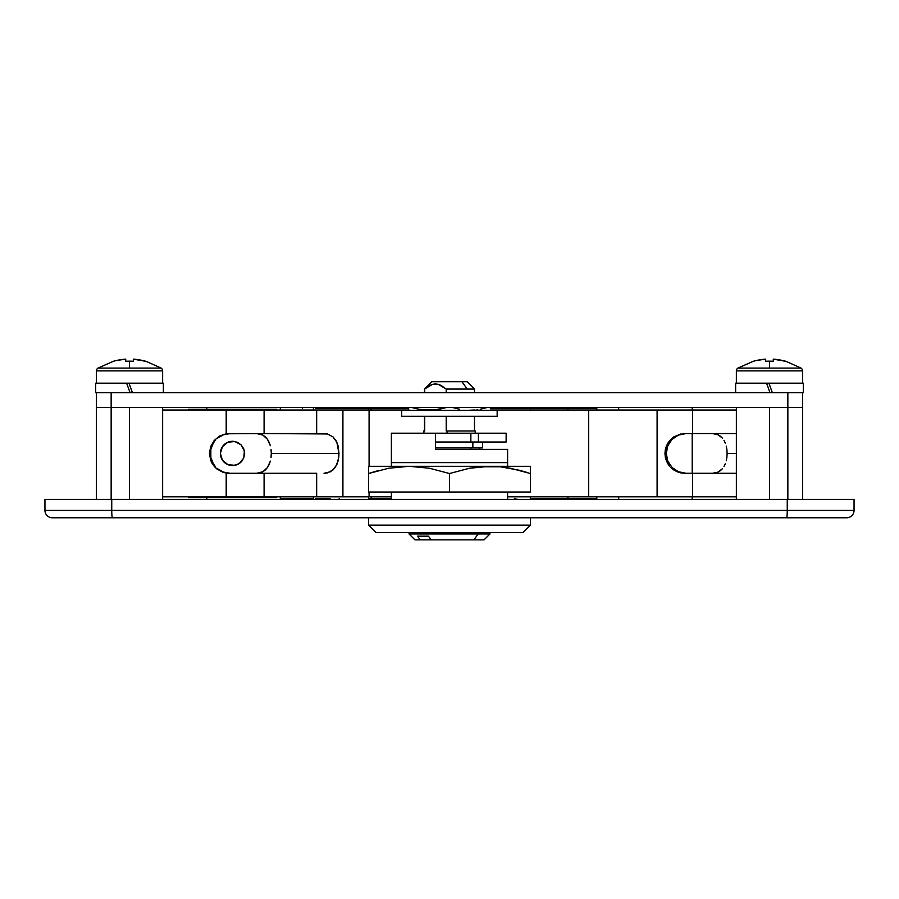 <?xml version="1.0" encoding="UTF-8"?>
<svg xmlns="http://www.w3.org/2000/svg" width="899" height="899" viewBox="0 0 899 899"><rect width="100%" height="100%" fill="white"/><g stroke="black" fill="none" stroke-linecap="round" stroke-linejoin="round"><path stroke-width="1.35" d="M384.581 498.664A14.71 14.71 0 0 1 379.996 499.394A14.71 14.71 0 0 0 384.581 498.664M519.004 499.394A14.71 14.71 0 0 1 514.419 498.664A14.71 14.71 0 0 0 519.004 499.394M394.706 407.449L394.706 408.191L394.706 407.449M504.294 408.191L504.294 407.449L504.294 408.191M339.17 407.449L339.17 408.191L339.17 407.449M339.17 498.664L339.17 499.394L339.17 498.664M162.64 407.449L162.64 499.394L162.64 407.449M44.95 499.394L854.05 499.394L787.254 499.394L787.254 510.43L854.05 510.43L854.05 499.394L854.05 510.43L787.254 510.43L787.254 499.394L111.746 499.394L111.746 510.43L787.254 510.43A7.361 0.674 90 0 1 786.58 517.779L846.689 517.779A7.361 7.361 0 0 0 854.05 510.43A7.361 7.361 0 0 1 846.689 517.779L786.58 517.779A7.361 0.674 -90 0 0 787.254 510.43L111.746 510.43L111.746 499.394L44.95 499.394L44.95 510.43L111.746 510.43A7.361 0.674 90 0 0 112.42 517.779L786.58 517.779L112.42 517.779A7.361 0.674 -90 0 1 111.746 510.43L44.95 510.43A7.361 7.361 0 0 0 52.311 517.779L112.42 517.779L52.311 517.779A7.361 7.361 0 0 1 44.95 510.43L44.95 499.394M769.465 499.394L769.465 407.449L787.85 407.449L787.85 499.394L787.85 407.449L96.44 407.449L96.44 499.394L96.44 407.449L129.535 407.449L129.535 499.394L129.535 407.449L96.44 407.449L111.15 407.449L111.15 392.739L96.44 392.739L96.44 407.449L96.44 392.739L787.85 392.739L111.15 392.739L111.15 499.394L111.15 407.449L802.56 407.449L769.465 407.449L769.465 499.394M768.892 383.176L803.301 383.176L803.301 392.739L802.56 392.739L802.56 499.394L802.56 392.739L787.85 392.739L787.85 407.449L787.85 392.739L803.301 392.739L803.301 383.176L768.892 383.176L772.376 392.739L768.892 383.176L766.544 383.176L768.892 383.176L770.645 387.975M596.61 499.394L596.61 498.664L596.61 499.394M596.61 408.191L596.61 407.449L596.61 408.191M618.681 407.449L618.681 410.023L618.681 407.449M618.681 496.821L618.681 499.394L618.681 496.821M692.208 499.394L692.208 496.821L692.208 499.394M692.208 473.279L692.208 433.565L692.208 473.279M692.208 410.023L692.208 407.449L692.208 410.023M206.792 407.449L206.792 409.292L206.792 407.449M206.792 497.552L206.792 499.394L206.792 497.552M280.319 499.394L280.319 496.821L280.319 499.394M280.319 410.023L280.319 407.449L280.331 410.023M302.39 407.449L302.39 408.191L302.39 407.449M302.39 498.664L302.39 499.394L302.39 498.664M368.714 408.191L408.73 408.191L371.152 408.191L371.152 410.023L371.152 408.191L315.459 408.191M530.41 410.023L530.41 408.191L490.27 408.191L530.286 408.191M368.59 496.821L368.59 498.664L371.152 498.664L371.152 496.821L371.152 498.664L391.391 498.664L368.714 498.664M530.286 498.664L567.977 498.664L567.977 496.821L567.977 498.664L530.41 498.664L530.41 496.821M280.331 498.664L280.331 496.821L280.331 498.664L313.425 498.664L313.425 496.821L313.425 498.664L280.331 498.664M596.801 496.821L596.801 498.664L567.977 498.664L596.801 498.664L596.801 496.821M596.801 408.191L596.801 410.023L596.801 408.191L567.977 408.191L567.977 410.023L567.977 408.191L596.801 408.191M226.2 496.821L391.391 496.821L342.912 496.821L342.912 410.023L369.084 410.023L369.084 466.3L369.084 410.023L408.73 410.023L316.662 410.023L342.912 410.023L342.912 496.821L264.092 496.821L264.092 473.279L316.662 473.279L316.662 496.821L316.662 473.279L229.099 473.279L264.092 473.279L264.092 496.821L162.64 496.821L226.2 496.821L226.2 473.065L222.817 472.233L226.2 473.065L226.2 496.821M507.609 496.821L736.36 496.821L692.533 496.821L692.533 473.279L736.36 473.279L684.768 473.279L692.533 473.279L692.533 496.821L588.699 496.821L588.699 410.023L657.102 410.023L657.102 496.821L657.102 410.023L736.36 410.023L588.699 410.023L588.699 496.821L507.609 496.821M369.084 492.034L369.084 496.821L369.084 492.034M211.816 460.76L210.838 457.479L213.31 463.772L211.816 460.76M215.288 466.48L213.31 463.772L215.288 466.48M220.435 470.694L217.67 468.795L223.491 472.099L220.435 470.694M226.795 472.986L223.491 472.099L230.223 473.279L226.795 472.986M259.957 472.896L256.709 473.279L262.901 471.739L259.957 472.896M265.43 469.919L262.901 471.739L267.52 467.469L265.43 469.919M269.161 464.513L267.52 467.469L270.329 461.12L269.161 464.513M271.048 457.366L271.284 453.422L271.048 457.366M271.048 449.489L271.284 453.422L338.979 453.422L338.743 457.344L336.889 464.468L333.102 469.885L327.416 472.896L324.011 473.279L330.484 471.739L335.237 467.435L338.046 461.086L338.979 453.422L271.284 453.422L271.048 449.489M269.161 442.342L270.341 445.735L267.52 439.375L269.161 442.342M265.43 436.936L267.52 439.375L262.901 435.105L265.43 436.936M259.968 433.959L262.901 435.105L256.709 433.565L259.968 433.959M226.795 433.857L230.223 433.565L223.503 434.745L226.795 433.857M220.435 436.15L223.503 434.745L217.67 438.049L220.435 436.15M215.288 440.375L213.31 443.083L215.288 440.375M211.816 446.095L213.31 443.083L210.838 449.376L211.816 446.095M226.2 410.023L226.2 433.779L219.626 436.026L214.232 440.454L210.692 446.511L209.467 453.422L210.692 460.344L212.198 463.524L216.726 468.851L222.817 472.233L216.726 468.851L214.232 466.39L210.692 460.344L209.467 453.422L210.692 446.511L214.232 440.454L219.626 436.026L226.2 433.779L264.092 433.565L264.092 410.023L316.662 410.023L316.662 433.565L264.092 433.565L327.427 433.959L333.102 436.959L336.114 440.825L338.046 445.758L338.979 453.422L336.878 442.375L333.102 436.959L327.427 433.959L316.662 433.565L316.662 410.023L226.2 410.023L264.092 410.023L264.092 433.565L226.2 433.779L226.2 410.023L162.64 410.023L226.2 410.023M726.257 446.095L726.875 449.376L726.257 446.095M723.987 440.364L725.302 443.072L723.987 440.364M720.335 436.15L722.346 438.049L718.02 434.745L720.335 436.15M715.402 433.857L718.02 434.745L712.536 433.565L715.402 433.857M682.139 433.959L686.061 433.565L678.408 435.105L682.139 433.959M675.014 436.936L678.408 435.105L672.059 439.375L675.014 436.936M669.62 442.33L672.059 439.375L667.8 445.724L669.62 442.33M666.653 449.478L667.8 445.724L666.26 453.422L666.653 449.478M666.642 457.355L666.26 453.422L667.8 461.108L666.642 457.355M669.62 464.513L667.8 461.108L672.059 467.469L669.62 464.513M675.014 469.907L672.059 467.469L678.397 471.739L675.014 469.907M682.127 472.885L678.397 471.739L686.061 473.279L682.127 472.885M715.39 472.986L712.536 473.279L718.02 472.11L715.39 472.986M720.346 470.694L718.02 472.11L722.346 468.795L720.346 470.694M723.998 466.469L725.313 463.76L723.998 466.469M726.257 460.749L726.875 457.479L726.257 460.749M490.27 410.023L588.699 410.023L490.27 410.023M736.36 433.565L692.533 433.565L692.533 410.023L692.533 433.565L736.36 433.565M684.768 433.565L692.533 433.565L684.768 433.565M727.134 453.422L726.875 449.376L727.134 453.422L736.36 453.422L727.134 453.422L726.875 457.479L727.134 453.422M664.957 453.422L666.26 453.422L664.957 453.422L665.35 449.5L666.485 445.758L669.44 440.825L673.677 436.959L680.846 433.959L673.677 436.959L668.294 442.375L665.35 449.5L665.35 457.344L664.957 453.422M666.485 461.086L665.35 457.344L668.305 464.48L666.485 461.086M669.452 466.03L668.305 464.48L669.452 466.03M673.688 469.896L670.721 467.446L677.082 471.728L673.688 469.896M680.835 472.885L677.082 471.728L684.768 473.279L680.835 472.885M210.422 453.422L209.467 453.422L210.422 453.422L210.838 457.479L210.838 449.376L210.422 453.422M229.099 473.279L226.2 473.065L229.099 473.279M330.102 498.664L315.459 498.664M530.41 408.191L567.977 408.191L530.41 408.191M313.425 410.023L313.425 408.191L313.425 410.023M330.102 408.191L368.59 408.191L368.59 410.023M736.36 370.882L802.56 370.882A3.315 3.315 0 0 0 801.031 368.084L737.899 368.084A3.315 3.315 0 0 0 736.36 370.882L736.36 383.176L736.36 370.882A3.315 3.315 0 0 1 737.899 368.084L801.031 368.084A3.315 3.315 0 0 1 802.56 370.882L736.36 370.882M802.56 383.176L802.56 370.882L802.56 383.176M769.465 361.162L769.465 368.084L769.465 361.162A57.851 51.771 180 0 0 765.678 361.274L765.678 359.151L756.396 360.499L765.678 359.151L765.678 361.274A57.851 51.771 180 0 1 769.465 361.162A57.851 51.771 180 0 1 773.252 361.274L773.252 359.151L773.252 361.274A57.851 51.771 180 0 0 769.465 361.162M774.814 359.274L785.569 361.274L773.252 359.151A58.727 58.727 0 0 1 785.569 361.274L773.252 359.151L774.814 359.274L773.252 359.151L773.252 361.274M735.629 392.739L735.629 383.176L735.629 392.739L770.027 392.739L766.544 383.176L735.629 383.176L766.544 383.176L770.027 392.739L756.902 392.739M778.545 392.739L772.376 392.739M737.899 368.084L753.362 361.274A58.727 58.727 0 0 1 765.678 359.151L764.116 359.274M770.027 392.739L768.285 387.941M130.715 387.975L132.456 392.739L163.371 392.739L163.371 383.176L128.973 383.176L132.456 392.739L128.973 383.176L126.624 383.176L128.973 383.176L132.456 392.739L138.626 392.739M96.44 370.882L162.64 370.882A3.315 3.315 0 0 0 161.101 368.084L97.969 368.084A3.315 3.315 0 0 0 96.44 370.882L96.44 383.176L96.44 370.882A3.315 3.315 0 0 1 97.969 368.084L161.101 368.084A3.315 3.315 0 0 1 162.64 370.882L96.44 370.882M162.64 383.176L162.64 370.882L162.64 383.176M129.535 361.162L129.535 368.084L129.535 361.162A57.851 51.771 180 0 0 125.748 361.274L125.748 359.151L116.465 360.499L125.748 359.151L125.748 361.274A57.851 51.771 180 0 1 129.535 361.162A57.851 51.771 180 0 1 133.322 361.274L133.322 359.151L133.322 361.274A57.851 51.771 180 0 0 129.535 361.162M134.884 359.274L145.638 361.274L133.322 359.151A58.727 58.727 0 0 1 145.638 361.274L133.322 359.151L134.884 359.274L133.322 359.151L133.322 361.274M96.362 392.739L95.699 392.739L95.699 383.176L95.699 392.739L96.44 392.739M128.973 383.176L163.371 383.176L163.371 392.739M128.355 387.941L126.624 383.176L95.699 383.176L126.624 383.176L130.108 392.739L126.624 383.176L130.108 392.739L116.982 392.739M97.969 368.084L113.431 361.274A58.727 58.727 0 0 1 125.748 359.151L124.186 359.274M116.465 360.499L122.635 359.431L116.465 360.499M756.396 360.499L762.554 359.431L756.396 360.499M139.536 359.881L142.604 360.499M779.467 359.881L782.535 360.499M530.41 525.14L530.41 517.779L530.41 525.14L368.59 525.14L530.41 525.14L523.049 532.489L530.41 525.14M368.59 517.779L368.59 525.14L375.951 532.489L523.049 532.489L375.951 532.489L368.59 525.14L368.59 517.779M435.521 442.027L470.862 442.027L470.862 433.194L391.391 433.194L391.391 466.3L391.391 462.614L507.609 462.614L507.609 449.376L435.521 449.376L435.521 433.194L391.391 433.194L391.391 462.614L507.609 462.614L507.609 449.376L447.23 449.376M507.609 499.394L507.609 492.034L507.609 499.394M507.609 466.3L507.609 462.614L507.609 466.3M391.391 492.034L391.391 499.394L391.391 492.034M435.521 433.194L435.521 449.376M477.807 409.629L476.908 409.753M408.73 409.236L408.73 409.955M419.575 409.371L434.273 409.966L446.713 407.449L439.409 409.236L429.081 410.214L418.799 409.225L411.517 407.449L419.642 409.382M459.569 409.225L452.287 407.449L459.569 409.225M469.84 410.214L475.043 409.966L469.84 410.214M480.178 409.236L487.483 407.449L480.201 409.225M378.535 470.537L368.59 473.526L388.615 468.244L409.045 466.3L429.508 468.244L449.5 473.526L469.525 468.244L479.684 466.795L500.249 466.795L510.418 468.244L530.41 473.526L530.41 492.034L449.5 492.034L449.5 473.526L469.525 468.244L489.955 466.3L409.045 466.3L429.508 468.244L449.5 473.526L449.5 492.034L368.59 492.034L368.59 473.526L388.615 468.244L409.045 466.3L368.59 466.3L368.59 492.034L530.41 492.034L530.41 466.795M368.59 466.795L368.59 468.255L368.59 466.3L489.955 466.3L500.249 466.795L519.375 470.244M530.41 469.694L530.41 470.525M520.465 470.537L527.533 472.593M375.737 471.301L368.59 473.526L368.59 468.255M368.59 470.537L368.59 469.694M530.41 466.3L489.955 466.3L530.41 466.3M530.41 473.526L530.41 468.255M435.307 442.027L478.425 442.027L478.425 433.194L478.425 442.027L506.137 442.027L470.862 442.027L470.862 433.194L506.137 433.194L435.307 433.194M467.188 389.065L461.985 381.704L431.846 381.704L461.985 381.704L467.188 389.065L474.503 389.065L446.207 389.065L467.188 389.065M441.083 385.446L446.207 389.065L446.207 392.739L446.207 389.065L438.319 384.322L441.083 385.446M435.453 383.918L438.319 384.322L432.599 384.322L435.453 383.918M429.834 385.446L432.599 384.322L424.497 389.065L429.834 385.446M474.503 392.739L474.503 389.065L467.154 381.704L461.985 381.704L467.109 381.704M478.111 533.961L478.111 532.489L478.111 533.961L409.045 533.961L478.111 533.961L473.942 539.85L478.111 533.961L489.955 533.961L478.111 533.961M409.045 532.489L409.045 533.961L414.933 539.85L420.215 539.85L417.552 536.175L428.475 536.175L431.138 539.85L473.942 539.85L420.215 539.85L417.552 536.175L428.475 536.175L431.138 539.85L414.978 539.85M482.482 447.904L472.852 447.904L472.852 442.027L472.852 447.904L435.521 447.904L482.527 447.904L482.527 442.027M470.829 449.376L470.829 447.904L470.829 449.376M475.245 433.194L475.245 430.992L447.039 430.992L447.039 433.194L447.039 430.992L475.122 430.992M423.878 430.992L423.878 433.194L423.878 430.992L424.71 430.992L424.71 416.282L424.71 430.992L423.755 430.992L423.755 433.194M446.207 416.282L446.207 430.992L447.039 430.992L446.207 430.992L446.207 416.282M484.022 539.85L473.942 539.85L484.067 539.85L489.955 533.961L489.955 532.489M424.71 392.739L424.71 389.065L424.71 392.739M497.158 410.394L497.158 416.282L497.316 410.394L401.684 410.394L401.684 416.282L497.158 416.282L497.158 410.394L401.842 410.394M497.158 416.282L401.842 416.282M227.852 442.218L232.515 441.285A12.137 12.137 0 0 0 220.379 453.422A12.137 12.137 0 0 0 232.515 465.558L227.863 464.637L222.424 460.176L220.379 453.422L222.424 446.679L227.852 442.218L234.886 441.521L241.101 444.848L244.416 451.051L243.719 458.074L239.269 463.502L234.897 465.322L227.863 464.637L222.424 460.176L220.379 453.422L222.424 446.679L227.852 442.218M276.645 497.552L188.385 497.552L276.645 497.552L276.645 496.821M276.645 409.292L188.385 409.292L276.645 409.292L276.645 410.023M232.515 441.285L237.179 442.218L241.101 444.848L243.719 448.77L244.652 453.422L243.719 458.074L241.089 462.007L237.167 464.637L232.515 465.558M234.897 465.322A12.137 12.137 0 0 0 242.595 460.176M232.358 465.558L231.672 465.536M232.661 441.285L233.425 441.319M244.438 451.174L244.584 452.13M736.36 407.449L736.36 499.394M559.83 407.449L559.83 408.191M559.83 498.664L559.83 499.394M785.625 361.162L801.031 368.084M145.694 361.162L161.101 368.084M506.137 433.194L506.137 442.027M424.497 392.739L424.497 389.065L431.846 381.704M479.661 447.904L479.661 449.376M474.503 430.992L474.503 416.282M424.497 416.282L424.497 430.992M188.385 497.552L188.385 496.821M188.385 410.023L188.385 409.292"/></g></svg>
